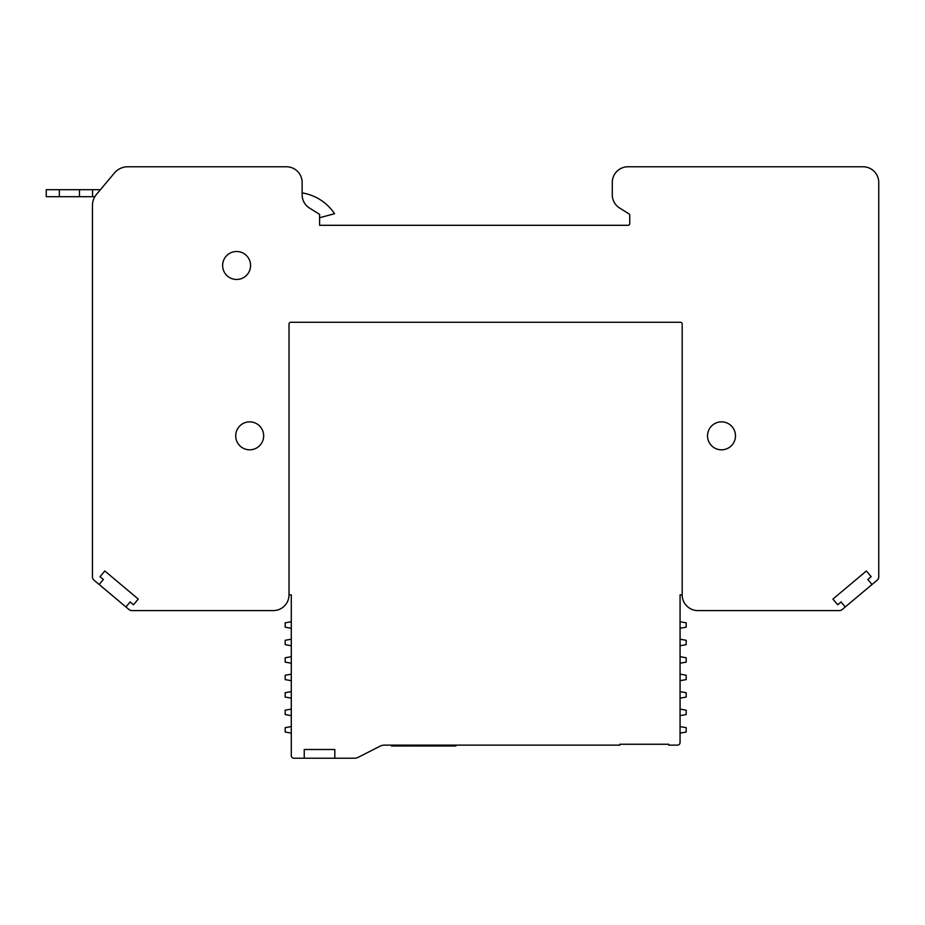 <?xml version="1.0" encoding="UTF-8"?>
<svg xmlns="http://www.w3.org/2000/svg" width="925" height="925" viewBox="0 0 925 925"><rect width="100%" height="100%" fill="white"/><g stroke="black" fill="none" stroke-linecap="round" stroke-linejoin="round"><path stroke-width="1.39" d="M628.006 166.766L863.025 166.766A15.725 15.725 0 0 1 878.75 182.491L878.75 576.818A4.371 4.371 0 0 1 877.108 580.229L872.021 584.496L867.812 579.478L871.165 576.68L866.39 570.979L832.928 599.065L837.703 604.753L841.045 601.944L845.253 606.962L842.074 609.633A4.371 4.371 0 0 1 839.345 610.593L697.901 610.593A15.725 15.725 0 0 1 682.176 594.868L682.176 324.028A1.746 1.746 0 0 0 680.43 322.27L290.762 322.27A1.746 1.746 0 0 0 289.016 324.028L289.016 594.868A15.725 15.725 0 0 1 273.291 610.593L131.847 610.593A4.371 4.371 0 0 1 129.118 609.633L125.939 606.962L130.148 601.944L133.489 604.753L138.264 599.065L104.802 570.979L100.027 576.68L103.38 579.478L99.172 584.496L94.084 580.229A4.371 4.371 0 0 1 92.442 576.818L92.442 205.558A17.471 17.471 0 0 1 96.535 194.331L114.422 172.998A17.471 17.471 0 0 1 127.812 166.766L286.403 166.766A15.725 15.725 0 0 1 302.128 182.491L302.128 194.736A15.725 15.725 0 0 0 309.517 208.067L319.599 214.369L319.599 225.295L628.006 225.295A1.746 1.746 0 0 0 629.752 223.549L629.752 215.34A1.746 1.746 0 0 0 628.931 213.848L619.669 208.067A15.725 15.725 0 0 1 612.281 194.736L612.281 182.491A15.725 15.725 0 0 1 628.006 166.766M250.583 265.487A13.979 13.979 0 0 0 236.603 251.508A13.979 13.979 0 0 0 222.624 265.487A13.979 13.979 0 0 0 236.603 279.466A13.979 13.979 0 0 0 250.583 265.487M263.671 435.837A13.979 13.979 0 0 0 249.692 421.858A13.979 13.979 0 0 0 235.713 435.837A13.979 13.979 0 0 0 249.692 449.816A13.979 13.979 0 0 0 263.671 435.837M707.521 435.837A13.979 13.979 0 0 0 721.5 449.816A13.979 13.979 0 0 0 735.479 435.837A13.979 13.979 0 0 0 721.5 421.858A13.979 13.979 0 0 0 707.521 435.837M872.021 584.496L845.253 606.962M125.939 606.962L99.172 584.496M302.128 194.736L302.128 192.909A48.054 48.054 0 0 1 334.561 213.721L319.599 217.733M59.35 189.694L59.35 196.69L46.25 196.69L46.25 189.694L100.42 189.694L96.535 194.331M59.35 196.69L94.87 196.69M92.558 189.694L92.558 196.69M290.762 322.27A1.746 1.746 0 0 0 289.016 324.028L289.016 594.868L291.294 594.868L291.294 755.621A2.625 2.625 0 0 0 293.907 758.234L334.827 758.234L334.827 749.504L304.244 749.504L304.244 758.234L304.244 749.504L334.827 749.504L334.827 758.234L354.194 758.234A9.169 9.169 0 0 0 358.357 757.24L380.175 746.128A9.169 9.169 0 0 1 384.337 745.134L619.796 745.134L619.796 744.255L668.717 744.255L668.717 745.134L677.458 745.134A2.625 2.625 0 0 0 680.072 742.509L680.072 594.868L682.176 594.868M680.43 322.27A1.746 1.746 0 0 1 682.176 324.028M291.294 715.638L285.178 714.551L285.178 710.192L291.294 709.105M291.294 645.743L285.178 644.656L285.178 640.297L291.294 639.21M291.294 680.684L285.178 679.609L285.178 675.238L291.294 674.163M291.294 628.272L285.178 627.185L285.178 622.814L291.294 621.739M291.294 698.155L285.178 697.08L285.178 692.709L291.294 691.634M291.294 663.213L285.178 662.138L285.178 657.768L291.294 656.692M291.294 733.109L285.178 732.033L285.178 727.663L291.294 726.587M680.072 656.692L686.188 657.768L686.188 662.138L680.072 663.213M680.072 691.634L686.188 692.709L686.188 697.08L680.072 698.155M680.072 726.587L686.188 727.663L686.188 732.033L680.072 733.109M680.072 674.163L686.188 675.238L686.188 679.609L680.072 680.684M680.072 621.739L686.188 622.814L686.188 627.185L680.072 628.272M680.072 709.105L686.188 710.192L686.188 714.551L680.072 715.638M680.072 639.21L686.188 640.297L686.188 644.656L680.072 645.743M455.909 745.134L455.909 746.001L454.059 746.001L454.059 745.134M412.446 745.134L412.134 746.001L454.059 746.001M391.506 745.134L391.506 746.001L391.194 745.134M391.506 746.001L411.232 746.001L411.232 745.134M79.446 196.69L79.446 189.694M418.921 746.001L418.921 745.134M419.684 745.134L419.684 746.001M446.833 746.001L446.833 745.134M399.507 746.001L399.507 745.134M400.271 745.134L400.271 746.001M410.157 746.001L410.157 745.134M412.134 745.134L412.134 746.001M447.908 745.134L447.908 746.001"/></g></svg>
